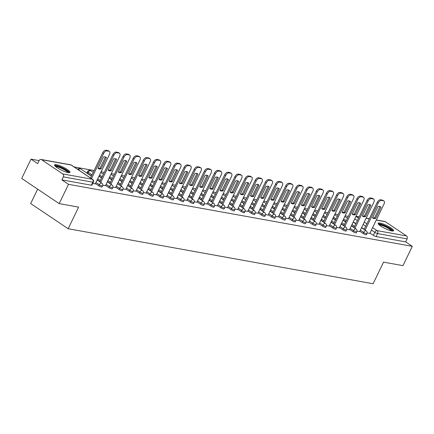 <?xml version="1.0" encoding="UTF-8"?>
<svg xmlns="http://www.w3.org/2000/svg" width="434" height="434" viewBox="0 0 434 434"><rect width="100%" height="100%" fill="white"/><g stroke="black" fill="none" stroke-linecap="round" stroke-linejoin="round"><path stroke-width="0.65" d="M359.819 231.246L363.166 233.492A2.197 0.439 25.8 0 0 365.965 234.734A2.197 0.439 25.8 0 0 366.442 234.685L366.958 233.617A2.197 0.439 -154.2 0 1 366.48 233.671A2.197 0.439 -154.2 0 1 363.681 232.429L360.334 230.183M349.647 229.412L352.994 231.658A2.197 0.439 25.8 0 0 355.799 232.901A2.197 0.439 25.8 0 0 356.276 232.852L356.791 231.783A2.197 0.439 -154.2 0 1 356.314 231.832A2.197 0.439 -154.2 0 1 353.509 230.595L350.162 228.344M339.48 227.579L342.827 229.825A2.197 0.439 25.8 0 0 345.627 231.067A2.197 0.439 25.8 0 0 346.11 231.018L346.625 229.949A2.197 0.439 -154.2 0 1 346.142 229.998A2.197 0.439 -154.2 0 1 343.343 228.756L339.996 226.51M329.308 225.745L332.656 227.991A2.197 0.439 25.8 0 0 335.46 229.233A2.197 0.439 25.8 0 0 335.938 229.179L336.453 228.116A2.197 0.439 -154.2 0 1 335.976 228.165A2.197 0.439 -154.2 0 1 333.171 226.922L329.824 224.676M319.142 223.906L322.489 226.157A2.197 0.439 25.8 0 0 325.288 227.4A2.197 0.439 25.8 0 0 325.771 227.345L326.287 226.282A2.197 0.439 -154.2 0 1 325.804 226.331A2.197 0.439 -154.2 0 1 323.004 225.089L319.657 222.843M308.97 222.072L312.317 224.318A2.197 0.439 25.8 0 0 315.122 225.561A2.197 0.439 25.8 0 0 315.599 225.512L316.115 224.449A2.197 0.439 -154.2 0 1 315.637 224.497A2.197 0.439 -154.2 0 1 312.833 223.255L309.485 221.009M298.804 220.239L302.151 222.485A2.197 0.439 25.8 0 0 304.956 223.727A2.197 0.439 25.8 0 0 305.433 223.678L305.948 222.609A2.197 0.439 -154.2 0 1 305.471 222.664A2.197 0.439 -154.2 0 1 302.666 221.421L299.319 219.175M288.632 218.405L291.979 220.651A2.197 0.439 25.8 0 0 294.784 221.893A2.197 0.439 25.8 0 0 295.261 221.845L295.776 220.776A2.197 0.439 -154.2 0 1 295.299 220.83A2.197 0.439 -154.2 0 1 292.494 219.588L289.147 217.336M278.465 216.571L281.812 218.817A2.197 0.439 25.8 0 0 284.617 220.06A2.197 0.439 25.8 0 0 285.095 220.011L285.61 218.942A2.197 0.439 -154.2 0 1 285.133 218.991A2.197 0.439 -154.2 0 1 282.328 217.749L278.981 215.503M268.299 214.738L271.641 216.984A2.197 0.439 25.8 0 0 274.445 218.226A2.197 0.439 25.8 0 0 274.923 218.172L275.438 217.108A2.197 0.439 -154.2 0 1 274.961 217.157A2.197 0.439 -154.2 0 1 272.156 215.915L268.814 213.669M258.127 212.899L261.474 215.15A2.197 0.439 25.8 0 0 264.279 216.392A2.197 0.439 25.8 0 0 264.756 216.338L265.272 215.275A2.197 0.439 -154.2 0 1 264.794 215.324A2.197 0.439 -154.2 0 1 261.99 214.081L258.642 211.835M247.96 211.065L251.302 213.311A2.197 0.439 25.8 0 0 254.107 214.553A2.197 0.439 25.8 0 0 254.584 214.504L255.1 213.441A2.197 0.439 -154.2 0 1 254.622 213.49A2.197 0.439 -154.2 0 1 251.818 212.248L248.476 210.002M237.789 209.231L241.136 211.477A2.197 0.439 25.8 0 0 243.941 212.72A2.197 0.439 25.8 0 0 244.418 212.671L244.933 211.602A2.197 0.439 -154.2 0 1 244.456 211.656A2.197 0.439 -154.2 0 1 241.651 210.414L238.304 208.168M227.622 207.398L230.969 209.644A2.197 0.439 25.8 0 0 233.769 210.886A2.197 0.439 25.8 0 0 234.246 210.837L234.761 209.768A2.197 0.439 -154.2 0 1 234.284 209.823A2.197 0.439 -154.2 0 1 231.485 208.58L228.138 206.329M217.45 205.564L220.797 207.81A2.197 0.439 25.8 0 0 223.602 209.052A2.197 0.439 25.8 0 0 224.08 209.004L224.595 207.935A2.197 0.439 -154.2 0 1 224.118 207.984A2.197 0.439 -154.2 0 1 221.313 206.741L217.966 204.495M207.284 203.73L210.631 205.976A2.197 0.439 25.8 0 0 213.43 207.219A2.197 0.439 25.8 0 0 213.913 207.164L214.429 206.101A2.197 0.439 -154.2 0 1 213.946 206.15A2.197 0.439 -154.2 0 1 211.146 204.908L207.799 202.662M197.112 201.891L200.459 204.143A2.197 0.439 25.8 0 0 203.264 205.385A2.197 0.439 25.8 0 0 203.741 205.331L204.257 204.268A2.197 0.439 -154.2 0 1 203.779 204.316A2.197 0.439 -154.2 0 1 200.975 203.074L197.627 200.828M186.946 200.058L190.293 202.304A2.197 0.439 25.8 0 0 193.092 203.546A2.197 0.439 25.8 0 0 193.575 203.497L194.09 202.434A2.197 0.439 -154.2 0 1 193.607 202.483A2.197 0.439 -154.2 0 1 190.808 201.24L187.461 198.994M176.774 198.224L180.121 200.47A2.197 0.439 25.8 0 0 182.926 201.712A2.197 0.439 25.8 0 0 183.403 201.664L183.918 200.595A2.197 0.439 -154.2 0 1 183.441 200.649A2.197 0.439 -154.2 0 1 180.636 199.407L177.289 197.161M166.607 196.39L169.954 198.636A2.197 0.439 25.8 0 0 172.754 199.879A2.197 0.439 25.8 0 0 173.237 199.83L173.752 198.761A2.197 0.439 -154.2 0 1 173.269 198.815A2.197 0.439 -154.2 0 1 170.47 197.573L167.123 195.322M156.435 194.557L159.783 196.803A2.197 0.439 25.8 0 0 162.587 198.045A2.197 0.439 25.8 0 0 163.065 197.996L163.58 196.927A2.197 0.439 -154.2 0 1 163.103 196.976A2.197 0.439 -154.2 0 1 160.298 195.734L156.951 193.488M146.269 192.723L149.616 194.969A2.197 0.439 25.8 0 0 152.421 196.211A2.197 0.439 25.8 0 0 152.898 196.157L153.414 195.094A2.197 0.439 -154.2 0 1 152.936 195.143A2.197 0.439 -154.2 0 1 150.131 193.9L146.784 191.654M136.102 190.889L139.444 193.135A2.197 0.439 25.8 0 0 142.249 194.378A2.197 0.439 25.8 0 0 142.726 194.323L143.242 193.26A2.197 0.439 -154.2 0 1 142.764 193.309A2.197 0.439 -154.2 0 1 139.96 192.067L136.618 189.821M125.931 189.05L129.278 191.302A2.197 0.439 25.8 0 0 132.082 192.539A2.197 0.439 25.8 0 0 132.56 192.49L133.075 191.427A2.197 0.439 -154.2 0 1 132.598 191.475A2.197 0.439 -154.2 0 1 129.793 190.233L126.446 187.987M115.764 187.217L119.106 189.463A2.197 0.439 25.8 0 0 121.911 190.705A2.197 0.439 25.8 0 0 122.388 190.656L122.903 189.587A2.197 0.439 -154.2 0 1 122.426 189.642A2.197 0.439 -154.2 0 1 119.621 188.399L116.279 186.153M105.592 185.383L108.939 187.629A2.197 0.439 25.8 0 0 111.744 188.871A2.197 0.439 25.8 0 0 112.222 188.823L112.737 187.754A2.197 0.439 -154.2 0 1 112.26 187.808A2.197 0.439 -154.2 0 1 109.455 186.566L106.108 184.32M95.426 183.549L98.773 185.795A2.197 0.439 25.8 0 0 101.572 187.038A2.197 0.439 25.8 0 0 102.05 186.989L102.565 185.92A2.197 0.439 -154.2 0 1 102.088 185.969A2.197 0.439 -154.2 0 1 99.288 184.732L95.941 182.481M56.415 164.698A8.566 1.703 25.8 0 0 54.548 164.898A8.566 1.703 25.8 0 0 59.203 168.951A8.566 1.703 25.8 0 0 68.111 172.553A8.566 1.703 25.8 0 0 69.972 172.352A8.566 1.703 25.8 0 0 65.317 168.3A8.566 1.703 25.8 0 0 56.415 164.698M379.994 223.076A8.566 1.703 25.8 0 0 378.128 223.271A8.566 1.703 25.8 0 0 382.783 227.324A8.566 1.703 25.8 0 0 391.69 230.926A8.566 1.703 25.8 0 0 393.557 230.731A8.566 1.703 25.8 0 0 388.902 226.678A8.566 1.703 25.8 0 0 379.994 223.076M348.339 216.403L345.155 215.834M338.167 214.57L334.988 214M328.001 212.736L324.816 212.161M317.829 210.902L314.65 210.327M307.663 209.069L304.484 208.494M297.491 207.235L294.312 206.66M287.324 205.396L284.145 204.826M277.152 203.562L273.973 202.993M266.986 201.729L263.807 201.154M256.814 199.895L253.635 199.32M246.648 198.061L243.469 197.486M236.476 196.228L233.297 195.653M226.309 194.394L223.13 193.819M216.143 192.555L212.958 191.985M205.971 190.721L202.792 190.146M195.805 188.888L192.62 188.313M185.633 187.054L182.454 186.479M175.466 185.22L172.287 184.645M165.294 183.387L162.115 182.812M155.128 181.548L151.949 180.978M144.956 179.714L141.777 179.139M134.79 177.88L131.611 177.305M124.618 176.047L121.439 175.472M114.451 174.213L111.272 173.638M104.279 172.379L101.1 171.804M94.113 170.54L74.046 166.922M39.109 160.618L31.026 159.159L37.66 163.618L39.109 160.613A2.197 1.752 -79.8 0 1 41.002 159.457A2.197 1.752 -79.8 0 1 41.55 159.679L62.767 173.925L92.296 179.253L71.078 165.007L41.55 159.679M37.644 189.153L30.678 203.562L68.165 228.734L78.614 207.121L59.187 203.617L68.512 184.331L412.3 246.355L402.974 265.641L383.553 262.136L373.104 283.749L68.165 228.734M59.187 203.617L21.7 178.45L31.026 159.159M376.332 219.951L384.79 221.476A2.197 1.752 100.2 0 1 385.338 221.703L406.555 235.95A2.197 1.752 100.2 0 1 407.119 238.89L405.665 241.895L376.137 236.568A2.197 0.439 -154.2 0 1 373.332 235.326L369.985 233.08M364.251 229.228L361.641 227.476M355.902 223.624L353.292 221.872M405.665 241.895L412.3 246.355M61.878 179.877L91.406 185.204A2.197 0.439 25.8 0 0 91.883 185.15L93.337 182.15A2.197 0.439 -154.2 0 1 92.86 182.199L63.326 176.871L61.878 179.877L68.512 184.331M63.326 176.871A2.197 1.752 -79.8 0 0 62.767 173.925M92.708 183.452L95.274 183.864M102.766 185.264L105.44 185.698M112.932 187.097L115.612 187.531M123.104 188.931L125.779 189.365M133.271 190.77L135.951 191.199M143.442 192.604L146.117 193.038M153.609 194.437L156.283 194.871M163.781 196.271L166.455 196.705M173.947 198.105L176.622 198.539M184.119 199.938L186.794 200.372M194.286 201.777L196.96 202.206M204.457 203.611L207.132 204.045M214.624 205.445L217.298 205.879M224.796 207.278L227.47 207.712M234.962 209.112L237.637 209.546M245.129 210.946L247.809 211.38M255.3 212.785L257.975 213.213M265.467 214.618L268.147 215.052M275.639 216.452L278.313 216.886M285.805 218.286L288.48 218.72M295.977 220.119L298.652 220.553M306.144 221.953L308.818 222.387M316.315 223.792L318.99 224.221M326.482 225.626L329.156 226.054M336.654 227.459L339.328 227.893M346.82 229.293L349.495 229.727M356.992 231.127L359.667 231.561M354.079 227.394L351.469 225.642M345.735 221.79L343.126 220.038M343.912 225.561L341.303 223.808M335.563 219.957L332.954 218.204M333.741 223.727L331.131 221.975M325.397 218.123L322.787 216.371M323.574 221.893L320.965 220.141M315.225 216.289L312.616 214.537M313.402 220.054L310.793 218.302M305.059 214.45L302.449 212.698M303.236 218.221L300.626 216.468M294.887 212.617L292.277 210.864M293.069 216.387L290.454 214.635M284.72 210.783L282.111 209.031M282.897 214.553L280.288 212.801M274.554 208.949L271.939 207.197M272.731 212.72L270.116 210.967M264.382 207.116L261.773 205.363M262.559 210.886L259.95 209.134M254.215 205.282L251.601 203.53M252.393 209.047L249.783 207.295M244.044 203.443L241.434 201.691M242.221 207.213L239.611 205.461M233.877 201.609L231.268 199.857M232.054 205.38L229.445 203.627M223.705 199.776L221.096 198.023M221.882 203.546L219.273 201.794M213.539 197.942L210.929 196.19M211.716 201.712L209.107 199.96M203.367 196.108L200.758 194.356M201.544 199.879L198.935 198.126M193.201 194.275L190.591 192.522M191.378 198.04L188.768 196.287M183.029 192.436L180.419 190.683M181.206 196.206L178.596 194.454M172.862 190.602L170.253 188.85M171.039 194.372L168.43 192.62M162.69 188.768L160.081 187.016M160.868 192.539L158.258 190.786M152.524 186.935L149.914 185.182M150.701 190.705L148.092 188.953M142.352 185.101L139.743 183.349M140.535 188.871L137.92 187.119M132.186 183.267L129.576 181.515M130.363 187.038L127.753 185.28M122.019 181.434L119.404 179.676M120.196 185.199L117.587 183.446M111.847 179.595L109.238 177.842M110.024 183.365L107.415 181.613M101.681 177.761L99.071 176.009M99.858 181.531L97.249 179.779M91.509 175.927L87.722 173.383L88.238 172.32A2.197 0.439 -154.2 0 1 87.565 171.598L87.05 172.661A2.197 0.439 25.8 0 0 87.722 173.383M367.159 232.96L369.833 233.394M101.046 168.842A6.863 3.906 -56.1 0 1 98.399 168.652A6.863 3.906 -56.1 0 1 97.981 168.289L103.411 157.059A6.863 3.906 -56.1 0 1 106.053 157.249A6.863 3.906 -56.1 0 1 106.471 157.613L101.046 168.842L100.07 168.186A6.863 3.906 -56.1 0 1 97.992 168.267M100.07 168.186L105.489 156.978M90.516 177.983L102.684 152.806A3.293 1.877 -56.1 0 1 106.048 150.251L107.936 150.593A3.293 1.877 -56.1 0 1 108.37 150.766L109.346 151.423A3.293 1.877 123.9 0 0 108.912 151.249L107.024 150.907A3.293 1.877 123.9 0 0 103.661 153.462L102.684 152.806M95.252 183.907L109.46 154.509A3.293 1.877 123.9 0 0 109.346 151.423M91.493 178.634L103.661 153.462M106.471 157.613L105.56 156.999M111.218 170.676A6.863 3.906 -56.1 0 1 108.571 170.486A6.863 3.906 -56.1 0 1 108.153 170.123L113.578 158.898A6.863 3.906 -56.1 0 1 116.225 159.083A6.863 3.906 -56.1 0 1 116.643 159.446L111.218 170.676L110.241 170.019A6.863 3.906 -56.1 0 1 108.158 170.106M110.241 170.019L115.661 158.811M99.749 181.754L112.856 154.64A3.293 1.877 -56.1 0 1 116.214 152.09L118.108 152.426A3.293 1.877 -56.1 0 1 118.536 152.6L119.513 153.256A3.293 1.877 123.9 0 0 119.079 153.083L117.191 152.741A3.293 1.877 123.9 0 0 113.827 155.296L112.856 154.64M105.419 185.741L119.632 156.343A3.293 1.877 123.9 0 0 119.513 153.256M100.726 182.41L113.827 155.296M116.643 159.446L115.732 158.833M126.809 161.285L121.384 172.51L120.408 171.853A6.863 3.906 -56.1 0 1 118.33 171.94L123.75 160.732A6.863 3.906 -56.1 0 1 126.392 160.922A6.863 3.906 -56.1 0 1 126.809 161.285L125.898 160.672M120.408 171.853L125.827 160.645M109.916 183.587L123.023 156.479A3.293 1.877 -56.1 0 1 126.386 153.924L128.274 154.265A3.293 1.877 -56.1 0 1 128.708 154.433L129.679 155.09A3.293 1.877 123.9 0 0 129.251 154.916L127.357 154.575A3.293 1.877 123.9 0 0 123.999 157.13L123.023 156.479M121.384 172.51A6.863 3.906 -56.1 0 1 118.737 172.32A6.863 3.906 -56.1 0 1 118.319 171.956M115.59 187.58L129.799 158.177A3.293 1.877 123.9 0 0 129.679 155.09M110.892 184.244L123.999 157.13M55.216 166.168A7.416 1.476 -154.2 0 1 61.113 167.426A7.416 1.476 -154.2 0 1 68.225 171.788A7.416 1.476 -154.2 0 1 68.567 172.623M67.796 172.488A6.863 1.367 25.8 0 0 67.525 172.097A6.863 1.367 25.8 0 0 61.671 168.387A6.863 1.367 25.8 0 0 55.796 166.689M69.5 172.629A8.512 1.693 25.8 0 0 69.163 172.141A8.512 1.693 25.8 0 0 61.916 167.546A8.512 1.693 25.8 0 0 54.624 165.435M378.795 224.541A7.416 1.476 -154.2 0 1 384.698 225.799A7.416 1.476 -154.2 0 1 391.81 230.161A7.416 1.476 -154.2 0 1 392.146 230.996M391.376 230.866A6.863 1.367 25.8 0 0 391.105 230.47A6.863 1.367 25.8 0 0 385.256 226.76A6.863 1.367 25.8 0 0 379.376 225.067M393.085 231.002A8.512 1.693 25.8 0 0 392.748 230.519A8.512 1.693 25.8 0 0 385.5 225.919A8.512 1.693 25.8 0 0 378.209 223.814M131.551 174.343A6.863 3.906 -56.1 0 1 128.909 174.153A6.863 3.906 -56.1 0 1 128.491 173.79L133.916 162.566A6.863 3.906 -56.1 0 1 136.564 162.755A6.863 3.906 -56.1 0 1 136.981 163.119L131.551 174.343L130.58 173.687A6.863 3.906 -56.1 0 1 128.497 173.774M130.58 173.687L135.999 162.479M120.088 185.421L133.195 158.312A3.293 1.877 -56.1 0 1 136.553 155.757L138.446 156.099A3.293 1.877 -56.1 0 1 138.875 156.267L139.851 156.924A3.293 1.877 123.9 0 0 139.417 156.75L137.529 156.414A3.293 1.877 123.9 0 0 134.166 158.963L133.195 158.312M125.757 189.414L139.97 160.01A3.293 1.877 123.9 0 0 139.851 156.924M121.059 186.077L134.166 158.963M136.981 163.119L136.07 162.506M141.723 176.177A6.863 3.906 -56.1 0 1 139.075 175.987A6.863 3.906 -56.1 0 1 138.658 175.624L144.083 164.399A6.863 3.906 -56.1 0 1 146.73 164.589A6.863 3.906 -56.1 0 1 147.148 164.953L141.723 176.177L140.746 175.526A6.863 3.906 -56.1 0 1 138.668 175.607M140.746 175.526L146.166 164.312M130.254 187.26L143.361 160.146A3.293 1.877 -56.1 0 1 146.725 157.591L148.612 157.933A3.293 1.877 -56.1 0 1 149.046 158.106L150.018 158.757A3.293 1.877 123.9 0 0 149.589 158.589L147.696 158.247A3.293 1.877 123.9 0 0 144.338 160.802L143.361 160.146M135.923 191.248L150.137 161.849A3.293 1.877 123.9 0 0 150.018 158.757M131.231 187.911L144.338 160.802M147.148 164.953L146.236 164.34M157.32 166.786L151.889 178.011L150.918 177.36A6.863 3.906 -56.1 0 1 148.835 177.441L154.254 166.233A6.863 3.906 -56.1 0 1 156.902 166.423A6.863 3.906 -56.1 0 1 157.32 166.786L156.403 166.173M150.918 177.36L156.332 166.151M140.426 189.094L153.533 161.98A3.293 1.877 -56.1 0 1 156.891 159.424L158.784 159.766A3.293 1.877 -56.1 0 1 159.213 159.94L160.189 160.591A3.293 1.877 123.9 0 0 159.755 160.423L157.868 160.081A3.293 1.877 123.9 0 0 154.504 162.636L153.533 161.98M151.889 178.011A6.863 3.906 -56.1 0 1 149.247 177.821A6.863 3.906 -56.1 0 1 148.829 177.457M146.095 193.081L160.309 163.683A3.293 1.877 123.9 0 0 160.189 160.591M141.397 189.745L154.504 162.636M162.061 179.844A6.863 3.906 -56.1 0 1 159.414 179.66A6.863 3.906 -56.1 0 1 158.996 179.296L164.421 168.066A6.863 3.906 -56.1 0 1 167.068 168.256A6.863 3.906 -56.1 0 1 167.486 168.62L162.061 179.844L161.085 179.193A6.863 3.906 -56.1 0 1 159.007 179.275M161.085 179.193L166.504 167.985M150.593 190.927L163.699 163.813A3.293 1.877 -56.1 0 1 167.063 161.258L168.951 161.6A3.293 1.877 -56.1 0 1 169.385 161.773L170.356 162.43A3.293 1.877 123.9 0 0 169.927 162.256L168.034 161.915A3.293 1.877 123.9 0 0 164.676 164.47L163.699 163.813M156.262 194.915L170.475 165.517A3.293 1.877 123.9 0 0 170.356 162.43M151.569 191.584L164.676 164.47M167.486 168.62L166.575 168.007M172.227 181.683A6.863 3.906 -56.1 0 1 169.585 181.493A6.863 3.906 -56.1 0 1 169.168 181.13L174.593 169.906A6.863 3.906 -56.1 0 1 177.24 170.09A6.863 3.906 -56.1 0 1 177.658 170.453L172.227 181.683L171.256 181.027A6.863 3.906 -56.1 0 1 169.173 181.114M171.256 181.027L176.671 169.819M160.764 192.761L173.871 165.647A3.293 1.877 -56.1 0 1 177.229 163.097L179.123 163.434A3.293 1.877 -56.1 0 1 179.551 163.607L180.528 164.264A3.293 1.877 123.9 0 0 180.094 164.09L178.206 163.748A3.293 1.877 123.9 0 0 174.842 166.303L173.871 165.647M166.434 196.748L180.647 167.35A3.293 1.877 123.9 0 0 180.528 164.264M161.736 193.418L174.842 166.303M177.658 170.453L176.741 169.84M182.399 183.517A6.863 3.906 -56.1 0 1 179.752 183.327A6.863 3.906 -56.1 0 1 179.334 182.964L184.759 171.739A6.863 3.906 -56.1 0 1 187.407 171.929A6.863 3.906 -56.1 0 1 187.824 172.293L182.399 183.517L181.423 182.86A6.863 3.906 -56.1 0 1 179.345 182.947M181.423 182.86L186.842 171.652M170.931 194.595L184.038 167.486A3.293 1.877 -56.1 0 1 187.401 164.931L189.289 165.273A3.293 1.877 -56.1 0 1 189.723 165.441L190.694 166.097A3.293 1.877 123.9 0 0 190.266 165.924L188.372 165.582A3.293 1.877 123.9 0 0 185.014 168.137L184.038 167.486M176.6 198.588L190.814 169.184A3.293 1.877 123.9 0 0 190.694 166.097M171.907 195.251L185.014 168.137M187.824 172.293L186.913 171.68M192.566 185.351A6.863 3.906 -56.1 0 1 189.924 185.161A6.863 3.906 -56.1 0 1 189.501 184.797L194.931 173.573A6.863 3.906 -56.1 0 1 197.573 173.763A6.863 3.906 -56.1 0 1 197.996 174.126L192.566 185.351L191.595 184.694A6.863 3.906 -56.1 0 1 189.512 184.781M191.595 184.694L197.009 173.486M181.103 196.428L194.21 169.32A3.293 1.877 -56.1 0 1 197.568 166.764L199.461 167.106A3.293 1.877 -56.1 0 1 199.89 167.274L200.866 167.931A3.293 1.877 123.9 0 0 200.432 167.757L198.544 167.416A3.293 1.877 123.9 0 0 195.181 169.971L194.21 169.32M186.772 200.421L200.985 171.018A3.293 1.877 123.9 0 0 200.866 167.931M182.074 197.085L195.181 169.971M197.996 174.126L197.079 173.513M208.163 175.96L202.738 187.184L201.761 186.533A6.863 3.906 -56.1 0 1 199.678 186.615L205.098 175.407A6.863 3.906 -56.1 0 1 207.745 175.596A6.863 3.906 -56.1 0 1 208.163 175.96L207.251 175.347M201.761 186.533L207.181 175.32M191.269 198.267L204.376 171.153A3.293 1.877 -56.1 0 1 207.74 168.598L209.627 168.94A3.293 1.877 -56.1 0 1 210.061 169.114L211.032 169.765A3.293 1.877 123.9 0 0 210.604 169.596L208.711 169.255A3.293 1.877 123.9 0 0 205.353 171.81L204.376 171.153M202.738 187.184A6.863 3.906 -56.1 0 1 200.09 186.994A6.863 3.906 -56.1 0 1 199.673 186.631M196.938 202.255L211.152 172.857A3.293 1.877 123.9 0 0 211.032 169.765M192.246 198.918L205.353 171.81M212.904 189.018A6.863 3.906 -56.1 0 1 210.262 188.828A6.863 3.906 -56.1 0 1 209.839 188.464L215.269 177.24A6.863 3.906 -56.1 0 1 217.911 177.43A6.863 3.906 -56.1 0 1 218.329 177.794L212.904 189.018L211.928 188.367A6.863 3.906 -56.1 0 1 209.85 188.448M211.928 188.367L217.347 177.159M201.441 200.101L214.542 172.987A3.293 1.877 -56.1 0 1 217.906 170.432L219.794 170.774A3.293 1.877 -56.1 0 1 220.228 170.947L221.204 171.598A3.293 1.877 123.9 0 0 220.77 171.43L218.882 171.088A3.293 1.877 123.9 0 0 215.519 173.643L214.542 172.987M207.11 204.088L221.324 174.69A3.293 1.877 123.9 0 0 221.204 171.598M202.412 200.752L215.519 173.643M218.329 177.794L217.418 177.18M223.076 190.851A6.863 3.906 -56.1 0 1 220.429 190.667A6.863 3.906 -56.1 0 1 220.011 190.304L225.436 179.074A6.863 3.906 -56.1 0 1 228.083 179.264A6.863 3.906 -56.1 0 1 228.501 179.627L223.076 190.851L222.099 190.201A6.863 3.906 -56.1 0 1 220.016 190.282M222.099 190.201L227.519 178.992M211.608 201.935L224.714 174.821A3.293 1.877 -56.1 0 1 228.072 172.265L229.966 172.607A3.293 1.877 -56.1 0 1 230.394 172.781L231.371 173.432A3.293 1.877 123.9 0 0 230.942 173.264L229.049 172.922A3.293 1.877 123.9 0 0 225.691 175.477L224.714 174.821M217.277 205.922L231.49 176.524A3.293 1.877 123.9 0 0 231.371 173.432M212.584 202.586L225.691 175.477M228.501 179.627L227.59 179.014M238.667 181.461L233.242 192.691L232.266 192.034A6.863 3.906 -56.1 0 1 230.188 192.121L235.608 180.907A6.863 3.906 -56.1 0 1 238.25 181.097A6.863 3.906 -56.1 0 1 238.667 181.461L237.756 180.848M232.266 192.034L237.686 180.826M221.774 203.768L234.881 176.654A3.293 1.877 -56.1 0 1 238.244 174.105L240.132 174.441A3.293 1.877 -56.1 0 1 240.566 174.614L241.543 175.271A3.293 1.877 123.9 0 0 241.109 175.097L239.221 174.756A3.293 1.877 123.9 0 0 235.857 177.311L234.881 176.654M233.242 192.691A6.863 3.906 -56.1 0 1 230.595 192.501A6.863 3.906 -56.1 0 1 230.177 192.137M227.449 207.756L241.657 178.358A3.293 1.877 123.9 0 0 241.543 175.271M222.751 204.425L235.857 177.311M243.414 194.524A6.863 3.906 -56.1 0 1 240.767 194.334A6.863 3.906 -56.1 0 1 240.349 193.971L245.774 182.747A6.863 3.906 -56.1 0 1 248.422 182.936A6.863 3.906 -56.1 0 1 248.839 183.3L243.414 194.524L242.438 193.868A6.863 3.906 -56.1 0 1 240.355 193.955M242.438 193.868L247.857 182.66M231.946 205.602L245.053 178.493A3.293 1.877 -56.1 0 1 248.411 175.938L250.304 176.28A3.293 1.877 -56.1 0 1 250.733 176.448L251.709 177.105A3.293 1.877 123.9 0 0 251.281 176.931L249.387 176.589A3.293 1.877 123.9 0 0 246.024 179.144L245.053 178.493M237.615 209.589L251.828 180.191A3.293 1.877 123.9 0 0 251.709 177.105M232.922 206.258L246.024 179.144M248.839 183.3L247.928 182.687M253.581 196.358A6.863 3.906 -56.1 0 1 250.933 196.168A6.863 3.906 -56.1 0 1 250.516 195.805L255.946 184.58A6.863 3.906 -56.1 0 1 258.588 184.77A6.863 3.906 -56.1 0 1 259.006 185.134L253.581 196.358L252.604 195.701A6.863 3.906 -56.1 0 1 250.526 195.788M252.604 195.701L258.024 184.493M242.112 207.436L255.219 180.327A3.293 1.877 -56.1 0 1 258.583 177.772L260.471 178.114A3.293 1.877 -56.1 0 1 260.905 178.282L261.876 178.938A3.293 1.877 123.9 0 0 261.447 178.765L259.559 178.423A3.293 1.877 123.9 0 0 256.196 180.978L255.219 180.327M247.787 211.429L261.995 182.025A3.293 1.877 123.9 0 0 261.876 178.938M243.089 208.092L256.196 180.978M259.006 185.134L258.094 184.521M269.178 186.967L263.747 198.192L262.776 197.535A6.863 3.906 -56.1 0 1 260.693 197.622L266.113 186.414A6.863 3.906 -56.1 0 1 268.76 186.604A6.863 3.906 -56.1 0 1 269.178 186.967L268.266 186.354M262.776 197.535L268.196 186.327M252.284 209.269L265.391 182.161A3.293 1.877 -56.1 0 1 268.749 179.605L270.642 179.947A3.293 1.877 -56.1 0 1 271.071 180.121L272.047 180.772A3.293 1.877 123.9 0 0 271.613 180.598L269.726 180.262A3.293 1.877 123.9 0 0 266.362 182.817L265.391 182.161M263.747 198.192A6.863 3.906 -56.1 0 1 261.105 198.002A6.863 3.906 -56.1 0 1 260.688 197.638M257.953 213.262L272.167 183.859A3.293 1.877 123.9 0 0 272.047 180.772M253.255 209.926L266.362 182.817M273.919 200.025A6.863 3.906 -56.1 0 1 271.272 199.835A6.863 3.906 -56.1 0 1 270.854 199.472L276.284 188.248A6.863 3.906 -56.1 0 1 278.926 188.437A6.863 3.906 -56.1 0 1 279.344 188.801L273.919 200.025L272.943 199.374A6.863 3.906 -56.1 0 1 270.865 199.456M272.943 199.374L278.362 188.166M262.451 211.108L275.557 183.994A3.293 1.877 -56.1 0 1 278.921 181.439L280.809 181.781A3.293 1.877 -56.1 0 1 281.243 181.954L282.214 182.606A3.293 1.877 123.9 0 0 281.785 182.437L279.892 182.096A3.293 1.877 123.9 0 0 276.534 184.651L275.557 183.994M268.12 215.096L282.333 185.698A3.293 1.877 123.9 0 0 282.214 182.606M263.427 211.759L276.534 184.651M279.344 188.801L278.433 188.188M284.086 201.859A6.863 3.906 -56.1 0 1 281.444 201.669A6.863 3.906 -56.1 0 1 281.026 201.311L286.451 190.081A6.863 3.906 -56.1 0 1 289.098 190.271A6.863 3.906 -56.1 0 1 289.516 190.634L284.086 201.859L283.114 201.208A6.863 3.906 -56.1 0 1 281.031 201.289M283.114 201.208L288.534 190M272.623 212.942L285.729 185.828A3.293 1.877 -56.1 0 1 289.087 183.273L290.981 183.615A3.293 1.877 -56.1 0 1 291.409 183.788L292.386 184.439A3.293 1.877 123.9 0 0 291.952 184.271L290.064 183.929A3.293 1.877 123.9 0 0 286.7 186.484L285.729 185.828M278.292 216.929L292.505 187.531A3.293 1.877 123.9 0 0 292.386 184.439M273.594 213.593L286.7 186.484M289.516 190.634L288.599 190.021M294.257 203.698A6.863 3.906 -56.1 0 1 291.61 203.508A6.863 3.906 -56.1 0 1 291.192 203.145L296.617 191.915A6.863 3.906 -56.1 0 1 299.265 192.105A6.863 3.906 -56.1 0 1 299.682 192.468L294.257 203.698L293.281 203.041A6.863 3.906 -56.1 0 1 291.203 203.123M293.281 203.041L298.7 191.833M282.789 214.776L295.896 187.662A3.293 1.877 -56.1 0 1 299.259 185.106L301.147 185.448A3.293 1.877 -56.1 0 1 301.581 185.622L302.552 186.278A3.293 1.877 123.9 0 0 302.124 186.105L300.23 185.763A3.293 1.877 123.9 0 0 296.872 188.318L295.896 187.662M288.458 218.763L302.672 189.365A3.293 1.877 123.9 0 0 302.552 186.278M283.765 215.432L296.872 188.318M299.682 192.468L298.771 191.855M304.424 205.532A6.863 3.906 -56.1 0 1 301.782 205.342A6.863 3.906 -56.1 0 1 301.364 204.978L306.789 193.754A6.863 3.906 -56.1 0 1 309.437 193.944A6.863 3.906 -56.1 0 1 309.854 194.302L304.424 205.532L303.453 204.875A6.863 3.906 -56.1 0 1 301.37 204.962M303.453 204.875L308.867 193.667M292.961 216.609L306.068 189.501A3.293 1.877 -56.1 0 1 309.426 186.946L311.319 187.287A3.293 1.877 -56.1 0 1 311.748 187.455L312.724 188.112A3.293 1.877 123.9 0 0 312.29 187.938L310.402 187.596A3.293 1.877 123.9 0 0 307.039 190.152L306.068 189.501M298.63 220.597L312.843 191.199A3.293 1.877 123.9 0 0 312.724 188.112M293.932 217.266L307.039 190.152M309.854 194.302L308.937 193.694M320.021 196.141L314.596 207.365L313.619 206.709A6.863 3.906 -56.1 0 1 311.541 206.796L316.956 195.588A6.863 3.906 -56.1 0 1 319.603 195.777A6.863 3.906 -56.1 0 1 320.021 196.141L319.109 195.528M313.619 206.709L319.039 195.501M303.127 218.443L316.234 191.334A3.293 1.877 -56.1 0 1 319.598 188.779L321.486 189.121A3.293 1.877 -56.1 0 1 321.919 189.289L322.891 189.946A3.293 1.877 123.9 0 0 322.462 189.772L320.569 189.43A3.293 1.877 123.9 0 0 317.211 191.985L316.234 191.334M314.596 207.365A6.863 3.906 -56.1 0 1 311.948 207.175A6.863 3.906 -56.1 0 1 311.531 206.812M308.796 222.436L323.01 193.032A3.293 1.877 123.9 0 0 322.891 189.946M304.104 219.099L317.211 191.985M324.762 209.199A6.863 3.906 -56.1 0 1 322.12 209.009A6.863 3.906 -56.1 0 1 321.702 208.645L327.127 197.421A6.863 3.906 -56.1 0 1 329.769 197.611A6.863 3.906 -56.1 0 1 330.193 197.975L324.762 209.199L323.791 208.542A6.863 3.906 -56.1 0 1 321.708 208.629M323.791 208.542L329.205 197.334M313.299 220.277L326.406 193.168A3.293 1.877 -56.1 0 1 329.764 190.613L331.657 190.955A3.293 1.877 -56.1 0 1 332.086 191.123L333.062 191.779A3.293 1.877 123.9 0 0 332.628 191.606L330.741 191.269A3.293 1.877 123.9 0 0 327.377 193.824L326.406 193.168M318.968 224.269L333.182 194.866A3.293 1.877 123.9 0 0 333.062 191.779M314.27 220.933L327.377 193.824M330.193 197.975L329.276 197.362M334.934 211.032A6.863 3.906 -56.1 0 1 332.287 210.843A6.863 3.906 -56.1 0 1 331.869 210.479L337.294 199.255A6.863 3.906 -56.1 0 1 339.941 199.445A6.863 3.906 -56.1 0 1 340.359 199.808L334.934 211.032L333.958 210.381A6.863 3.906 -56.1 0 1 331.88 210.463M333.958 210.381L339.377 199.173M323.466 222.116L336.572 195.002A3.293 1.877 -56.1 0 1 339.936 192.446L341.824 192.788A3.293 1.877 -56.1 0 1 342.258 192.962L343.229 193.613A3.293 1.877 123.9 0 0 342.8 193.445L340.907 193.103A3.293 1.877 123.9 0 0 337.549 195.658L336.572 195.002M329.135 226.103L343.348 196.705A3.293 1.877 123.9 0 0 343.229 193.613M324.442 222.767L337.549 195.658M340.359 199.808L339.448 199.195M350.526 201.642L345.101 212.866L344.129 212.215A6.863 3.906 -56.1 0 1 342.046 212.297L347.466 201.088A6.863 3.906 -56.1 0 1 350.108 201.278A6.863 3.906 -56.1 0 1 350.526 201.642L349.614 201.029M344.129 212.215L349.544 201.007M333.637 223.949L346.739 196.835A3.293 1.877 -56.1 0 1 350.102 194.28L351.99 194.622A3.293 1.877 -56.1 0 1 352.424 194.795L353.401 195.446A3.293 1.877 123.9 0 0 352.967 195.278L351.079 194.937A3.293 1.877 123.9 0 0 347.715 197.492L346.739 196.835M345.101 212.866A6.863 3.906 -56.1 0 1 342.459 212.676A6.863 3.906 -56.1 0 1 342.035 212.318M339.307 227.937L353.52 198.539A3.293 1.877 123.9 0 0 353.401 195.446M334.609 224.6L347.715 197.492M355.272 214.705A6.863 3.906 -56.1 0 1 352.625 214.515A6.863 3.906 -56.1 0 1 352.207 214.152L357.632 202.922A6.863 3.906 -56.1 0 1 360.28 203.112A6.863 3.906 -56.1 0 1 360.697 203.475L355.272 214.705L354.296 214.049A6.863 3.906 -56.1 0 1 352.213 214.13M354.296 214.049L359.715 202.841M343.804 225.783L356.911 198.669A3.293 1.877 -56.1 0 1 360.269 196.114L362.162 196.456A3.293 1.877 -56.1 0 1 362.591 196.629L363.567 197.286A3.293 1.877 123.9 0 0 363.139 197.112L361.245 196.77A3.293 1.877 123.9 0 0 357.887 199.325L356.911 198.669M349.473 229.77L363.687 200.372A3.293 1.877 123.9 0 0 363.567 197.286M344.78 226.439L357.887 199.325M360.697 203.475L359.786 202.862M365.439 216.539A6.863 3.906 -56.1 0 1 362.791 216.349A6.863 3.906 -56.1 0 1 362.374 215.986L367.804 204.761A6.863 3.906 -56.1 0 1 370.446 204.951A6.863 3.906 -56.1 0 1 370.864 205.309L365.439 216.539L364.462 215.882A6.863 3.906 -56.1 0 1 362.385 215.969M364.462 215.882L369.882 204.674M353.97 227.617L367.077 200.508A3.293 1.877 -56.1 0 1 370.441 197.953L372.329 198.289A3.293 1.877 -56.1 0 1 372.763 198.463L373.739 199.119A3.293 1.877 123.9 0 0 373.305 198.946L371.417 198.604A3.293 1.877 123.9 0 0 368.054 201.159L367.077 200.508M359.645 231.604L373.853 202.206A3.293 1.877 123.9 0 0 373.739 199.119M354.947 228.273L368.054 201.159M370.864 205.309L369.952 204.696M375.611 218.373A6.863 3.906 -56.1 0 1 372.963 218.183A6.863 3.906 -56.1 0 1 372.546 217.819L377.971 206.595A6.863 3.906 -56.1 0 1 380.618 206.785A6.863 3.906 -56.1 0 1 381.036 207.148L375.611 218.373L374.634 217.716A6.863 3.906 -56.1 0 1 372.551 217.803M374.634 217.716L380.054 206.508M364.142 229.45L377.249 202.342A3.293 1.877 -56.1 0 1 380.607 199.786L382.5 200.128A3.293 1.877 -56.1 0 1 382.929 200.296L383.906 200.953A3.293 1.877 123.9 0 0 383.477 200.779L381.584 200.437A3.293 1.877 123.9 0 0 378.226 202.993L377.249 202.342M369.811 233.443L384.025 204.04A3.293 1.877 123.9 0 0 383.906 200.953M365.119 230.107L378.226 202.993M381.036 207.148L380.124 206.535M363.166 233.492L363.681 232.429A2.197 1.253 -56.1 0 1 365.922 230.725A2.197 1.253 123.9 0 1 366.209 230.839L361.533 227.698M352.994 231.658L353.509 230.595A2.197 1.253 -56.1 0 1 355.75 228.892A2.197 1.253 123.9 0 1 356.037 229.006L351.361 225.864M342.827 229.825L343.343 228.756A2.197 1.253 -56.1 0 1 345.583 227.053A2.197 1.253 123.9 0 1 345.871 227.172L341.195 224.031M332.656 227.991L333.171 226.922A2.197 1.253 -56.1 0 1 335.411 225.219A2.197 1.253 123.9 0 1 335.699 225.333L331.023 222.197M322.489 226.157L323.004 225.089A2.197 1.253 -56.1 0 1 325.245 223.385A2.197 1.253 123.9 0 1 325.533 223.499L320.856 220.363M312.317 224.318L312.833 223.255A2.197 1.253 -56.1 0 1 315.073 221.552A2.197 1.253 123.9 0 1 315.361 221.666L310.684 218.524M302.151 222.485L302.666 221.421A2.197 1.253 -56.1 0 1 304.907 219.718A2.197 1.253 123.9 0 1 305.194 219.832L300.518 216.691M291.979 220.651L292.494 219.588A2.197 1.253 -56.1 0 1 294.735 217.884A2.197 1.253 123.9 0 1 295.022 217.998L290.351 214.857M281.812 218.817L282.328 217.749A2.197 1.253 -56.1 0 1 284.568 216.045A2.197 1.253 123.9 0 1 284.856 216.165L280.18 213.023M271.641 216.984L272.156 215.915A2.197 1.253 -56.1 0 1 274.397 214.212A2.197 1.253 123.9 0 1 274.684 214.325L270.013 211.19M261.474 215.15L261.99 214.081A2.197 1.253 -56.1 0 1 264.23 212.378A2.197 1.253 123.9 0 1 264.518 212.492L259.841 209.356M251.302 213.311L251.818 212.248A2.197 1.253 -56.1 0 1 254.064 210.544A2.197 1.253 123.9 0 1 254.351 210.658L249.675 207.517M241.136 211.477L241.651 210.414A2.197 1.253 -56.1 0 1 243.892 208.711A2.197 1.253 123.9 0 1 244.179 208.825L239.503 205.683M230.969 209.644L231.485 208.58A2.197 1.253 -56.1 0 1 233.725 206.877A2.197 1.253 123.9 0 1 234.013 206.991L229.336 203.85M220.797 207.81L221.313 206.741A2.197 1.253 -56.1 0 1 223.553 205.043A2.197 1.253 123.9 0 1 223.841 205.157L219.165 202.016M210.631 205.976L211.146 204.908A2.197 1.253 -56.1 0 1 213.387 203.204A2.197 1.253 123.9 0 1 213.674 203.318L208.998 200.183M200.459 204.143L200.975 203.074A2.197 1.253 -56.1 0 1 203.215 201.371A2.197 1.253 123.9 0 1 203.503 201.484L198.826 198.349M190.293 202.304L190.808 201.24A2.197 1.253 -56.1 0 1 193.049 199.537A2.197 1.253 123.9 0 1 193.336 199.651L188.66 196.51M180.121 200.47L180.636 199.407A2.197 1.253 -56.1 0 1 182.877 197.703A2.197 1.253 123.9 0 1 183.164 197.817L178.488 194.676M169.954 198.636L170.47 197.573A2.197 1.253 -56.1 0 1 172.71 195.87A2.197 1.253 123.9 0 1 172.998 195.984L168.321 192.842M159.783 196.803L160.298 195.734A2.197 1.253 -56.1 0 1 162.538 194.036A2.197 1.253 123.9 0 1 162.826 194.15L158.155 191.009M149.616 194.969L150.131 193.9A2.197 1.253 -56.1 0 1 152.372 192.197A2.197 1.253 123.9 0 1 152.659 192.311L147.983 189.175M139.444 193.135L139.96 192.067A2.197 1.253 -56.1 0 1 142.2 190.363A2.197 1.253 123.9 0 1 142.488 190.477L137.817 187.342M129.278 191.302L129.793 190.233A2.197 1.253 -56.1 0 1 132.034 188.53A2.197 1.253 123.9 0 1 132.321 188.644L127.645 185.508M119.106 189.463L119.621 188.399A2.197 1.253 -56.1 0 1 121.862 186.696A2.197 1.253 123.9 0 1 122.155 186.81L117.478 183.669M108.939 187.629L109.455 186.566A2.197 1.253 -56.1 0 1 111.695 184.862A2.197 1.253 123.9 0 1 111.983 184.976L107.306 181.835M98.773 185.795L99.288 184.732A2.197 1.253 -56.1 0 1 101.529 183.029A2.197 1.253 123.9 0 1 101.816 183.143L97.14 180.001M373.332 235.326L374.786 232.326L371.439 230.074M365.699 226.222L363.09 224.47M357.356 220.618L354.746 218.866M355.918 216.447L358.527 218.199M364.262 222.051L366.871 223.803M372.611 227.655L377.027 230.622L406.555 235.95M385.338 221.703L376.278 220.065M369.291 218.807L366.106 218.231M359.119 216.973L355.94 216.398M354.594 226.331L351.985 224.579M346.251 220.727L343.641 218.969M344.428 224.492L341.818 222.74M336.079 218.888L333.469 217.136M334.256 222.658L331.647 220.906M325.912 217.054L323.303 215.302M324.089 220.825L321.48 219.072M315.74 215.221L313.131 213.468M313.918 218.991L311.308 217.239M305.574 213.387L302.965 211.635M303.751 217.157L301.142 215.405M295.402 211.553L292.793 209.801M293.585 215.324L290.97 213.571M285.236 209.72L282.626 207.967M283.413 213.485L280.803 211.732M275.069 207.881L272.454 206.128M273.246 211.651L270.632 209.899M264.897 206.047L262.288 204.295M263.075 209.817L260.465 208.065M254.731 204.213L252.116 202.461M252.908 207.984L250.299 206.231M244.559 202.38L241.95 200.627M242.736 206.15L240.127 204.398M234.393 200.546L231.783 198.794M232.57 204.316L229.96 202.564M224.221 198.712L221.611 196.96M222.398 202.477L219.788 200.725M214.054 196.873L211.445 195.121M212.231 200.644L209.622 198.891M203.882 195.04L201.273 193.287M202.06 198.81L199.45 197.058M193.716 193.206L191.106 191.454M191.893 196.976L189.284 195.224M183.544 191.372L180.935 189.62M181.721 195.143L179.112 193.39M173.378 189.539L170.768 187.786M171.555 193.309L168.945 191.557M163.206 187.705L160.596 185.953M161.383 191.47L158.773 189.718M153.039 185.866L150.43 184.114M151.216 189.636L148.607 187.884M142.867 184.032L140.258 182.28M141.05 187.803L138.435 186.05M132.701 182.199L130.091 180.446M130.878 185.969L128.269 184.217M122.534 180.365L119.92 178.613M120.712 184.135L118.102 182.383M112.363 178.531L109.753 176.779M110.54 182.302L107.93 180.549M102.196 176.698L99.587 174.945M100.373 180.468L97.764 178.71M92.024 174.864L88.238 172.32A2.197 1.253 123.9 0 1 90.478 170.616A2.197 1.253 123.9 0 1 90.766 170.73A2.197 2.197 0 0 0 87.565 171.598M77.659 169.347A2.197 2.197 0 0 1 80.594 168.897A2.197 1.253 123.9 0 0 80.306 168.783A2.197 1.253 123.9 0 0 78.44 169.873M111.104 174.397A2.197 1.253 123.9 0 0 110.941 174.316A2.197 2.197 0 0 1 111.104 174.397L113.562 176.052M121.27 176.231A2.197 1.253 123.9 0 0 121.113 176.15A2.197 2.197 0 0 1 121.27 176.231L123.733 177.886M141.609 179.904A2.197 1.253 123.9 0 0 141.451 179.822A2.197 2.197 0 0 1 141.609 179.904L144.072 181.553M202.624 190.911A2.197 1.253 123.9 0 0 202.461 190.83A2.197 2.197 0 0 1 202.624 190.911L205.081 192.56M222.962 194.578A2.197 1.253 123.9 0 0 222.799 194.497A2.197 2.197 0 0 1 222.962 194.578L225.42 196.228M233.129 196.412A2.197 1.253 123.9 0 0 232.971 196.331A2.197 2.197 0 0 1 233.129 196.412L235.591 198.061M253.467 200.079A2.197 1.253 123.9 0 0 253.31 199.998A2.197 2.197 0 0 1 253.467 200.079L255.93 201.734M283.977 205.586A2.197 1.253 123.9 0 0 283.814 205.504A2.197 2.197 0 0 1 283.977 205.586L286.435 207.235M304.315 209.253A2.197 1.253 123.9 0 0 304.153 209.172A2.197 2.197 0 0 1 304.315 209.253L306.773 210.908M314.482 211.087A2.197 1.253 123.9 0 0 314.319 211.005A2.197 2.197 0 0 1 314.482 211.087L316.939 212.741M334.82 214.759A2.197 1.253 123.9 0 0 334.657 214.678A2.197 2.197 0 0 1 334.82 214.759L337.278 216.409M91.406 185.204L92.86 182.199A2.197 1.752 100.2 0 0 92.296 179.253A2.197 1.253 -56.1 0 1 92.583 179.367L71.366 165.121A2.197 2.197 0 0 0 70.53 164.784L41.002 159.457M376.137 236.568L377.585 233.568A2.197 0.439 -154.2 0 1 374.786 232.326A2.197 1.253 123.9 0 1 377.027 230.622A2.197 1.752 100.2 0 1 377.585 233.568L407.119 238.89M70.53 164.784A2.197 1.752 -79.8 0 1 71.078 165.007A2.197 1.253 -56.1 0 1 71.366 165.121M108.912 151.249L107.936 150.593M107.024 150.907L106.048 150.251M119.079 153.083L118.108 152.426M117.191 152.741L116.214 152.09M129.251 154.916L128.274 154.265M127.357 154.575L126.386 153.924M139.417 156.75L138.446 156.099M137.529 156.414L136.553 155.757M149.589 158.589L148.612 157.933M147.696 158.247L146.725 157.591M159.755 160.423L158.784 159.766M157.868 160.081L156.891 159.424M169.927 162.256L168.951 161.6M168.034 161.915L167.063 161.258M180.094 164.09L179.123 163.434M178.206 163.748L177.229 163.097M190.266 165.924L189.289 165.273M188.372 165.582L187.401 164.931M200.432 167.757L199.461 167.106M198.544 167.416L197.568 166.764M210.604 169.596L209.627 168.94M208.711 169.255L207.74 168.598M220.77 171.43L219.794 170.774M218.882 171.088L217.906 170.432M230.942 173.264L229.966 172.607M229.049 172.922L228.072 172.265M241.109 175.097L240.132 174.441M239.221 174.756L238.244 174.105M251.281 176.931L250.304 176.28M249.387 176.589L248.411 175.938M261.447 178.765L260.471 178.114M259.559 178.423L258.583 177.772M271.613 180.598L270.642 179.947M269.726 180.262L268.749 179.605M281.785 182.437L280.809 181.781M279.892 182.096L278.921 181.439M291.952 184.271L290.981 183.615M290.064 183.929L289.087 183.273M302.124 186.105L301.147 185.448M300.23 185.763L299.259 185.106M312.29 187.938L311.319 187.287M310.402 187.596L309.426 186.946M322.462 189.772L321.486 189.121M320.569 189.43L319.598 188.779M332.628 191.606L331.657 190.955M330.741 191.269L329.764 190.613M342.8 193.445L341.824 192.788M340.907 193.103L339.936 192.446M352.967 195.278L351.99 194.622M351.079 194.937L350.102 194.28M363.139 197.112L362.162 196.456M361.245 196.77L360.269 196.114M373.305 198.946L372.329 198.289M371.417 198.604L370.441 197.953M383.477 200.779L382.5 200.128M381.584 200.437L380.607 199.786M80.594 168.897L91.4 176.15M102.565 185.92A2.197 2.197 0 0 0 101.816 183.143M90.766 170.73L93.223 172.379M98.963 176.231L101.572 177.983M112.737 187.754A2.197 2.197 0 0 0 111.983 184.976M100.932 172.564L103.395 174.213M109.129 178.065L111.739 179.817M122.903 189.587A2.197 2.197 0 0 0 122.155 186.81M119.301 179.898L121.911 181.656M133.075 191.427A2.197 2.197 0 0 0 132.321 188.644M129.468 181.737L132.077 183.49M143.242 193.26A2.197 2.197 0 0 0 142.488 190.477M131.442 178.065L133.9 179.719M139.639 183.571L142.249 185.323M153.414 195.094A2.197 2.197 0 0 0 152.659 192.311M149.806 185.405L152.415 187.157M163.58 196.927A2.197 2.197 0 0 0 162.826 194.15M151.781 181.737L154.238 183.387M159.972 187.238L162.587 188.991M173.752 198.761A2.197 2.197 0 0 0 172.998 195.984M161.947 183.571L164.405 185.22M170.144 189.072L172.754 190.824M183.918 200.595A2.197 2.197 0 0 0 183.164 197.817M172.119 185.405L174.577 187.054M180.311 190.906L182.926 192.658M194.09 202.434A2.197 2.197 0 0 0 193.336 199.651M182.285 187.238L184.743 188.893M190.483 192.745L193.092 194.497M204.257 204.268A2.197 2.197 0 0 0 203.503 201.484M192.457 189.072L194.915 190.727M200.649 194.578L203.258 196.331M214.429 206.101A2.197 2.197 0 0 0 213.674 203.318M210.821 196.412L213.43 198.164M224.595 207.935A2.197 2.197 0 0 0 223.841 205.157M212.79 192.745L215.253 194.394M220.987 198.246L223.597 199.998M234.761 209.768A2.197 2.197 0 0 0 234.013 206.991M231.159 200.079L233.769 201.832M244.933 211.602A2.197 2.197 0 0 0 244.179 208.825M241.326 201.913L243.935 203.665M255.1 213.441A2.197 2.197 0 0 0 254.351 210.658M243.3 198.246L245.758 199.9M251.498 203.752L254.107 205.504M265.272 215.275A2.197 2.197 0 0 0 264.518 212.492M261.664 205.586L264.273 207.338M275.438 217.108A2.197 2.197 0 0 0 274.684 214.325M263.639 201.918L266.096 203.568M271.836 207.419L274.445 209.172M285.61 218.942A2.197 2.197 0 0 0 284.856 216.165M273.805 203.752L276.268 205.401M282.002 209.253L284.612 211.005M295.776 220.776A2.197 2.197 0 0 0 295.022 217.998M292.169 211.087L294.784 212.839M305.948 222.609A2.197 2.197 0 0 0 305.194 219.832M294.144 207.419L296.606 209.069M302.341 212.92L304.95 214.673M316.115 224.449A2.197 2.197 0 0 0 315.361 221.666M312.507 214.759L315.122 216.512M326.287 226.282A2.197 2.197 0 0 0 325.533 223.499M322.679 216.593L325.288 218.345M336.453 228.116A2.197 2.197 0 0 0 335.699 225.333M324.654 212.926L327.111 214.575M332.845 218.427L335.455 220.179M346.625 229.949A2.197 2.197 0 0 0 345.871 227.172M343.017 220.26L345.627 222.013M356.791 231.783A2.197 2.197 0 0 0 356.037 229.006M344.992 216.593L347.45 218.242M353.184 222.094L355.793 223.846M366.958 233.617A2.197 2.197 0 0 0 366.209 230.839M369.345 218.693L366.166 218.118M359.173 216.859L355.994 216.284M93.337 182.15A2.197 2.197 0 0 0 92.583 179.367"/></g></svg>
